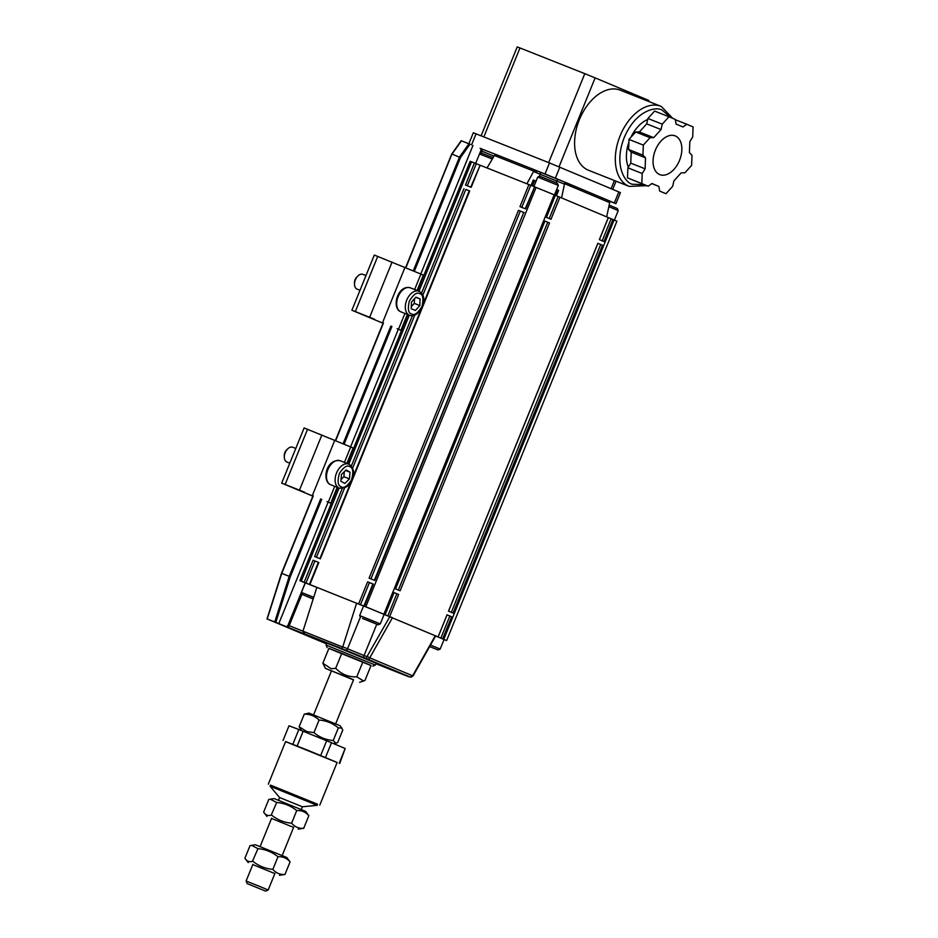 <?xml version="1.0" encoding="UTF-8"?>
<svg xmlns="http://www.w3.org/2000/svg" width="938" height="938" viewBox="0 0 938 938"><rect width="100%" height="100%" fill="white"/><g stroke="black" fill="none" stroke-linecap="round" stroke-linejoin="round"><path stroke-width="1.41" d="M286.747 857.473L255.476 844.786L251.525 845.326L257.95 848.655C265.442 849.3 272.114 852.009 277.976 856.757C282.83 856.406 286.864 858.106 290.077 861.858L286.747 857.473M274.857 873.559L252.791 864.602M279.501 875.318L284.964 874.451C280.11 874.814 276.077 873.114 272.864 869.362C265.372 868.717 258.689 866.009 252.838 861.248C249.367 862.303 246.717 861.295 244.9 858.247L250.012 845.654L251.525 845.337M248.23 862.632L244.9 858.247M257.95 848.655L252.439 861.354M284.964 874.451L290.077 861.858M272.864 869.362L277.976 856.757M374.684 319.283L351.902 310.232L383.032 323.247M423.355 275.08L417.093 290.51L423.355 275.08L374.309 255.054L351.902 310.232M383.056 323.2L374.52 319.694M400.948 330.258L407.385 314.418L400.96 330.258M400.796 330.27L397.137 328.687M533.992 171.185L536.958 172.322M628.308 167.105A30.368 19.112 -68.4 0 1 628.859 142.283M630.922 137.253A30.368 19.112 -68.4 0 1 647.677 119.513M312.237 598.467L302.329 594.504L301.461 592.441L313.714 597.295M313.186 598.972L312.19 598.585M672.769 118.376L661.337 106.475L620.253 90.165A43.078 27.108 111.6 0 0 579.168 120.205A43.078 27.108 111.6 0 0 588.478 170.247L629.199 186.404A43.078 27.108 -68.4 0 1 628.882 186.275A43.078 27.108 -68.4 0 1 619.995 136.116A43.078 27.108 -68.4 0 1 660.973 106.322A43.078 27.108 -68.4 0 1 661.302 106.451M483.856 136.901L519.969 47.955L517.225 46.9L481.112 135.811M519.969 47.955L584.796 73.668L548.671 162.614M559.025 166.812L595.138 77.877L584.796 73.668M595.138 77.877L647.197 99.768L646.81 100.706M648.463 101.363L648.815 100.472L647.197 99.768M313.175 599.007L302.329 594.504M493.071 157.666L481.569 153.093L479.506 153.961L475.648 163.458L480.819 150.713L493.986 156.118M373.934 622.984L363.276 618.693L373.934 622.984M497.058 154.946L481.311 148.802A1.982 1.548 112.8 0 1 481.311 148.802L480.174 148.321M414.338 271.234L460.488 157.596L452.046 154.078L461.461 140.817L470.301 144.335M281.67 573.341L290.276 576.764L321.711 499.356M429.627 646.61L438.105 649.952L429.639 646.587M468.859 143.749L473.315 132.762L549.492 162.942L545.013 173.976L497.457 155.087L535.551 170.224M608.938 200.955L615.949 203.687L614.32 202.983L618.81 191.938L620.428 192.653L615.949 203.687M537.732 177.071L558.333 185.431L557.453 183.367L539.796 176.192L537.732 177.071L533.874 186.568M311.193 636.632L308.426 635.448A1.982 1.548 -67.2 0 0 308.426 635.448L286.993 626.947A1.982 1.548 -67.2 0 0 289.174 625.669L288.025 625.189A1.982 1.548 112.8 0 1 285.844 626.455L275.795 622.398L290.276 576.764M384.146 614.413L389.821 616.665L366.91 656.682L342.769 646.821L341.737 648.58L304.85 633.947L302.939 631.286L316.868 587.352L363.545 606.03M492.274 159.038L479.506 153.961M525.233 208.752L534.648 186.861L525.69 208.928L519.957 206.653L528.915 184.575L487.033 167.961L494.396 155.497L497.492 155.098M362.502 618.459L378.213 624.778L362.502 618.459M480.127 148.298A1.982 1.548 112.8 0 1 480.819 150.713M305.202 582.885L288.025 625.189M278.785 623.653L328.124 502.158M350.589 446.84L398.322 329.273M420.787 273.955L472.963 145.46M320.679 498.934L289.221 576.389L274.752 621.976L275.795 622.398M274.752 621.976L267.189 618.986L281.763 573.423L313.28 495.815M451.882 154.184L405.908 267.693M267.189 618.986L284.601 626.244M284.577 626.291L326.553 643.878M318.803 640.232L326.752 643.386M344.762 650.21L350.214 652.414L344.809 650.093M386.503 667.575L376.079 663.33L386.479 667.633M608.856 206.688L618.224 210.604L617.345 208.541L609.184 205.117M618.81 191.938L549.492 162.942M559.834 167.152L555.355 178.197L545.013 173.976M555.355 178.197L607.777 200.193L609.677 202.62L606.698 216.877L616.911 221.216L446.629 640.56L444.026 639.587M539.538 171.9L558.626 179.674A1.982 1.255 -68.4 0 1 558.649 179.686L539.514 171.889A1.982 1.548 112.8 0 1 540.194 174.292L556.75 181.034A1.982 1.255 -68.4 0 1 558.626 179.674L563.234 181.503M608.258 200.427L614.32 202.983M526.91 183.778L534.496 169.778M536.079 181.151L534.59 180.518L532.374 185.97M534.59 180.518L533.288 180.014L531.084 185.454M309.423 584.409L318.381 562.343L314.945 560.983L305.976 583.049L304.135 582.299L313.104 560.232L318.838 562.507L309.88 584.573L305.976 583.049M301.461 592.441L305.342 582.873L316.845 587.423M363.921 606.03L372.878 583.964L369.431 582.604L360.473 604.67L358.633 603.92L367.602 581.853L373.336 584.128L364.378 606.206L360.473 604.67M528.915 184.575L534.191 186.685M530.756 185.325L521.798 207.38M339.075 488.065L301.274 581.161L299.89 580.634L305.307 582.932M470.747 187.131L480.15 165.229L471.193 187.307L465.459 185.032L474.417 162.954L471.544 161.817L418.993 291.261A12.909 8.114 -68.4 0 1 419.075 291.296M474.417 162.954L479.693 165.065M476.258 163.704L467.3 185.759M374.379 580.27L523.744 212.445L520.297 211.073L370.932 578.91M319.881 558.649L351.058 481.874M353.005 477.09L421.256 308.989M423.202 304.193L469.246 190.813L465.799 189.453L422.85 295.224M414.784 315.098L352.653 468.109M344.574 487.995L316.434 557.289M359.688 615.539L380.289 623.911L384.17 614.343L363.569 605.971L359.688 615.539L360.555 617.614M366.91 656.682A1.982 1.255 111.6 0 0 367.309 659.015L341.737 648.58M326.729 643.456L318.779 640.302M408.839 676.79L375.915 663.717L410.234 677.048M430.519 645.039L440.18 649.084L444.061 639.517L435.631 635.976M408.816 676.767L407.315 675.888A1.982 1.255 111.6 0 0 407.327 675.899A1.982 1.255 111.6 0 0 407.338 675.899L410.152 677.025A1.982 1.255 111.6 0 0 410.176 677.025A1.982 1.255 111.6 0 0 410.223 677.048M556.433 195.761L558.638 190.332L556.668 189.523M557.594 189.898L555.39 195.327L561.557 197.895L564.899 182.16L607.742 200.169M417.621 290.721L470.173 161.289L471.544 161.817M314.945 560.983L313.104 560.232M309.88 584.573L316.868 587.352M301.274 581.161L304.135 582.299M342.769 646.821L356.628 603.122L358.633 603.92M369.431 582.604L367.602 581.853M487.033 167.961L480.15 165.229M523.744 212.445L374.825 580.446L369.091 578.171L518.456 210.335L520.297 211.073M518.456 210.335L524.201 212.609M465.799 189.453L469.704 190.977L320.327 558.825L314.593 556.551L342.206 488.557M351.363 466.01L412.403 315.672M421.561 293.125L463.958 188.702M559.951 197.215L550.981 219.293L546.373 217.346L555.343 195.28L534.648 186.861M555.343 195.28L546.444 217.382M536.09 187.424L365.808 606.769L364.378 606.206M367.321 656.494L369.76 657.843L392.436 617.72L389.821 616.665M434.974 635.636L365.808 606.769M387.886 615.832L396.844 593.766L394.077 592.605L385.119 614.671M438.105 636.937L440.86 638.098L449.83 616.032L447.063 614.871L438.105 636.937L447.004 614.824L451.612 616.758L442.642 638.837L440.86 638.098M402.531 674.035L410.176 677.025L413.037 675.958L369.76 657.843A2.38 1.853 112.8 0 1 367.309 659.015L410.152 677.025A2.38 1.853 -67.2 0 0 412.603 675.852L435.279 635.73L438.034 636.89M442.642 638.837L446.629 640.56M602.184 240.808L611.142 218.753M608.375 217.593L599.417 239.647M549.211 218.542L558.169 196.488M398.345 590.072L547.71 222.236L544.943 221.075L395.578 588.9M451.33 612.338L600.683 244.501L597.916 243.341L448.563 611.177M385.061 614.625L394.019 592.558L398.627 594.493L389.669 616.559M396.844 593.766L398.627 594.493M449.83 616.032L451.612 616.758M612.924 219.492L603.966 241.558L599.359 239.624L608.316 217.546M606.698 216.877L561.557 197.895M547.71 222.236L549.492 222.963L400.127 590.811L395.519 588.876L544.943 221.075M544.884 221.028L549.492 222.963M597.916 243.341L602.466 245.24L453.101 613.077L448.493 611.142L597.858 243.294M600.683 244.501L602.466 245.24M655.369 150.162A20.847 13.12 -68.4 0 1 675.149 135.869A20.847 13.12 -68.4 0 1 679.651 160.081A20.847 13.12 -68.4 0 1 659.777 174.62A20.847 13.12 -68.4 0 1 655.369 150.162M643.316 145.097L642.929 155.157L645.52 157.83L645.098 168.828L642.213 173.507L641.827 183.567L648.146 186.228L651.945 183.508L658.851 186.416L659.66 191.059L665.98 193.72L672.687 186.31L673.883 180.928L681.211 172.827L684.904 172.803L691.611 165.393L691.998 155.333L689.407 152.66L689.829 141.65L692.713 136.983L693.1 126.923L686.78 124.262L682.993 126.97L676.075 124.074L675.266 119.419L668.946 116.769L662.251 124.179L661.044 129.55L653.716 137.663L650.022 137.687L643.316 145.097L628.976 139.399L635.683 131.988L650.022 137.687M653.716 137.663L639.376 131.965L646.704 123.863L661.044 129.55M642.929 155.157L628.589 149.47L628.976 139.399M645.098 168.828L630.758 163.142L631.18 152.132L645.52 157.83M641.827 183.567L627.487 177.88L627.874 167.82L642.213 173.507M648.146 186.228L627.487 177.88M658.851 186.416L651.793 183.614M665.98 193.72L659.66 191.059M686.78 124.262L675.313 119.712M668.946 116.769L654.607 111.083L647.9 118.481L662.251 124.179M646.704 123.863L647.9 118.481M631.18 152.132L628.589 149.47M635.683 131.988L639.376 131.965M627.874 167.82L630.758 163.142M270.449 785.212L317.536 804.335M319.788 805.121L337.117 762.453L308.93 750.717L285.609 741.536L268.291 784.215M270.05 786.208L270.496 785.106L317.583 804.229L317.138 805.332L302.388 806.786L279.606 797.535L270.05 786.208L317.138 805.332M285.586 741.618L337.094 762.512M325.509 757.458L331.489 742.744L345.161 748.524L339.193 763.239M339.697 763.497L345.161 748.524M283.042 740.492L289.01 725.778L298.835 729.518L292.855 744.233M297.182 745.956L303.162 731.241L326.659 740.762L320.679 755.477M326.659 740.762L331.489 742.744M298.835 729.518L303.162 731.241M247.198 883.631L246.108 881.04L261.937 887.36L268.186 890.01L265.595 891.1L247.198 883.631L265.595 891.1M336.039 646.739L326.823 643.222L326.072 645.063L375.376 665.077L376.115 663.236L336.039 646.739M328.863 648.439L371.014 665.558M341.772 653.352L328.91 648.322L322.848 663.248L331.266 668.782L335.71 668.278L341.772 653.352L362.842 661.935L356.78 676.861L363.592 680.976L364.988 680.413L371.049 665.499L362.842 661.935M331.419 670.951L325.357 668.337L322.848 663.248M335.71 668.278C341.444 674.293 348.467 677.154 356.78 676.861M325.357 668.337L353.497 679.909M313.597 714.85L331.477 670.822L347.295 677.13L353.544 679.78L335.663 723.819M313.96 732.625L319.072 720.032C314.945 716.022 310.009 714.076 304.252 714.17L308.954 713.091L340.213 725.789L342.792 729.963L337.668 742.556L335.898 743.224L333.225 740.516C325.978 739.941 319.565 737.315 313.96 732.625L306.808 731.581L299.14 726.774L301.403 730.538M319.072 720.032C326.307 720.607 332.732 723.233 338.337 727.923L341.924 727.982M338.337 727.923L333.225 740.516M304.252 714.17L299.14 726.774M365.972 275.573L362.936 274.365A7.938 4.995 111.6 0 0 357.964 275.913A7.938 4.995 111.6 0 0 355.396 279.805A7.938 4.995 111.6 0 0 354.529 284.577A7.938 4.995 111.6 0 0 357.085 289.127L360.004 290.288M357.964 275.913L356.862 276.98A5.558 3.494 111.6 0 0 355.068 279.7A5.558 3.494 111.6 0 0 354.447 283.042L354.529 284.577M419.825 305.577L415.393 310.466L411.219 308.719L411.477 302.059L415.909 297.17L420.083 298.917L419.825 305.577L414.291 303.373L414.467 298.753M411.219 308.708L415.393 310.466M411.301 306.679L414.291 303.373M415.769 297.323L420.083 298.917M295.775 448.458L292.738 447.25A7.938 4.995 111.6 0 0 287.767 448.81A7.938 4.995 111.6 0 0 285.199 452.691A7.938 4.995 111.6 0 0 284.331 457.474A7.938 4.995 111.6 0 0 286.876 462.012L289.795 463.173M287.767 448.81L286.653 449.865A5.558 3.494 111.6 0 0 284.859 452.585A5.558 3.494 111.6 0 0 284.249 455.938L284.331 457.474M349.428 478.919L344.856 483.469L340.869 481.253L341.467 474.499L346.052 469.95L350.026 472.154L349.428 478.919L343.894 476.715L344.34 471.638M341.022 479.564L343.894 476.715M345.512 470.477L350.026 472.154M305.495 811.311L274.224 798.613L270.273 799.164L276.687 802.494C284.191 803.139 290.862 805.836 296.725 810.596C301.579 810.244 305.612 811.945 308.825 815.697L305.495 811.311M293.606 827.398L271.528 818.44M298.237 829.157L303.713 828.289C298.859 828.641 294.825 826.941 291.612 823.189C284.12 822.544 277.437 819.847 271.574 815.087C268.104 816.13 265.466 815.134 263.648 812.085L268.76 799.481L270.273 799.164M266.978 816.459L263.648 812.085M276.687 802.494L271.188 815.192M303.713 828.289L308.825 815.697M291.612 823.189L296.725 810.596M304.487 492.169L281.705 483.117L312.835 496.132M353.157 447.965L346.896 463.395L353.157 447.965L304.111 427.939L281.705 483.117M312.858 496.085L304.322 492.579M337.188 487.303L330.751 503.143L337.176 487.303M330.598 503.167L326.94 501.572M355.338 311.545L377.744 256.367M369.678 317.232L392.084 262.054M382.61 322.496L405.017 267.318M414.631 289.525L420.928 274.013M398.521 329.191L404.923 313.444M644.3 184.704L632.376 184.247C625.001 182.887 613.44 165.041 624.239 137.546C635.659 110.321 656.225 105.982 662.392 110.309L670.482 117.414M481.311 148.802A1.982 1.548 112.8 0 1 481.968 151.194L481.124 153.281M413.306 270.801L459.503 157.045L468.918 143.772M460.488 157.596L469.985 144.206M343.109 443.697L390.876 326.037M344.129 444.131L391.908 326.471M476.07 133.806L471.591 144.851M614.402 180.53L611.084 188.702M342.675 647.056L289.174 625.669L302.083 593.906M335.71 440.59L383.478 322.93M533.992 171.689L540.194 174.292L539.35 176.379M534.191 171.291L494.396 155.497M360.368 617.157L347.517 648.815A1.982 1.548 112.8 0 1 345.336 650.093M364.472 657.878A1.982 1.255 -68.4 0 1 364.061 655.556L376.771 624.251M286.993 626.947L285.844 626.455M405.216 675.266A1.982 1.548 -67.2 0 0 405.896 675.337M409.285 315.168L348.784 464.146A12.909 8.114 -68.4 0 1 349.382 464.427M556.058 182.734L556.75 181.034L564.465 184.106M609.677 202.62L564.594 183.672M554.182 194.799L383.912 614.144M443.791 639.317L614.073 219.973M409.46 315.238C419.239 319.26 430.401 297.287 419.098 291.308L418.981 291.261A12.909 8.114 -68.4 0 0 406.705 300.183A12.909 8.114 -68.4 0 0 409.367 315.203A12.909 8.114 -68.4 0 0 409.46 315.238L400.854 311.826A12.909 8.114 -68.4 0 1 400.761 311.791A12.909 8.114 -68.4 0 1 398.099 296.76A12.909 8.114 -68.4 0 1 410.375 287.837A12.909 8.114 -68.4 0 1 410.469 287.884M419.755 293.7C422.991 294.391 423.73 298.647 421.983 306.48C417.785 313.28 414.303 315.766 411.548 313.937C408.311 313.245 407.573 308.989 409.32 301.157C413.517 294.356 417 291.87 419.755 293.7M330.047 484.43A12.909 8.114 -68.4 0 1 328.066 469.246A12.909 8.114 -68.4 0 1 340.166 460.734C325.99 458.6 322.109 480.244 329.906 484.371L330.657 484.723A12.909 8.114 -68.4 0 1 330.047 484.43M330.657 484.723L339.263 488.135A12.909 8.114 -68.4 0 1 338.653 487.842A12.909 8.114 -68.4 0 1 336.672 472.658A12.909 8.114 -68.4 0 1 348.772 464.146L340.166 460.734M349.991 466.796C353.098 467.828 353.603 472.248 351.48 480.068C347.037 486.576 343.507 488.768 340.916 486.611C337.809 485.591 337.305 481.171 339.415 473.35C343.871 466.831 347.388 464.65 349.991 466.796M285.14 484.43L307.547 429.252M299.48 490.117L321.886 434.939M312.413 495.381L334.819 440.203M344.422 462.422L350.73 446.898M328.323 502.076L334.714 486.33M629.199 186.404L646.094 185.701M616.043 181.186L612.713 189.382M313.011 495.71L281.494 573.306L267.025 618.916M461.203 140.712L451.753 154.02L405.638 267.588M383.208 322.813L335.441 440.473M378.213 624.778L380.289 623.911M438.105 649.952L440.168 649.084M558.333 185.431L554.475 194.916M407.913 314.629L347.423 463.607M337.703 487.514L299.89 580.634M618.224 210.604L614.367 220.09M558.626 179.674L564.899 182.16M413.037 675.958L435.678 635.905M301.297 809.482L302.388 806.786M278.504 800.231L279.606 797.535M268.186 890.01L274.951 873.348M282.186 855.503L293.688 827.175M246.108 881.04L252.873 864.379M260.119 846.545L271.621 818.217M372.785 666.168L375.364 665.077M327.174 647.654L326.072 645.063M359.664 682.266L363.592 680.976M333.436 743.564L335.898 743.224M400.854 311.826L400.737 311.779C391.146 307.992 397.794 284.331 410.375 287.837L418.981 291.261M339.263 488.135C345.77 488.499 350.085 485.65 352.184 479.564C354.904 473.807 354.013 468.789 349.522 464.498L348.772 464.146"/></g></svg>
